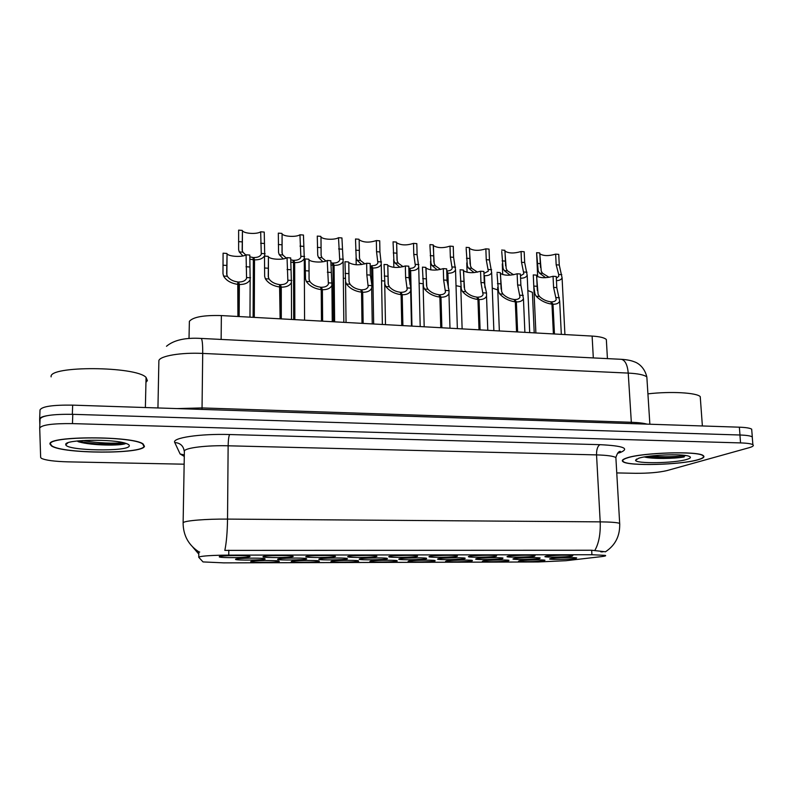 <?xml version="1.0" encoding="UTF-8"?>
<svg xmlns="http://www.w3.org/2000/svg" width="793" height="793" viewBox="0 0 793 793"><rect width="100%" height="100%" fill="white"/><g stroke="black" fill="none" stroke-linecap="round" stroke-linejoin="round"><path stroke-width="1.19" d="M279.295 561.434C277.084 562.455 252.184 562.762 250.747 561.781L250.806 561.503C252.392 560.572 274.804 560.145 278.759 560.978L279.295 561.434M397.174 561.137C393.734 562.088 371.074 562.425 369.905 561.543L370.272 561.196C373.037 560.334 393.596 559.888 397.045 560.621L397.174 561.137M435.01 561.038C431.223 561.969 409.208 562.316 408.117 561.464L408.603 561.107C411.706 560.255 431.729 559.799 435.04 560.512L435.01 561.038M472.142 560.938C468.029 561.85 446.618 562.217 445.607 561.385L446.221 561.008C449.651 560.175 469.178 559.719 472.341 560.403L472.142 560.938M358.624 561.226C355.571 562.207 332.217 562.534 330.959 561.622L331.206 561.305C333.605 560.413 354.739 559.977 358.347 560.74L358.624 561.226M319.341 561.335C316.694 562.326 292.587 562.643 291.239 561.702L291.388 561.404C293.4 560.492 315.148 560.056 318.925 560.859L319.341 561.335M508.6 560.849C504.179 561.741 483.334 562.108 482.402 561.305L483.155 560.909C486.882 560.096 505.944 559.64 508.967 560.294L508.6 560.849M544.404 560.75C539.696 561.632 519.375 561.999 518.513 561.236L519.415 560.82C523.43 560.017 542.055 559.561 544.94 560.195L544.404 560.75M265.169 559.095C263.058 560.195 237.166 560.492 235.58 559.442L235.6 559.154C237.057 558.163 260.273 557.727 264.535 558.609L265.169 559.095M306.713 559.015C304.125 560.086 279.086 560.403 277.609 559.382L277.728 559.075C279.642 558.103 302.133 557.657 306.197 558.51L306.713 559.015M426.535 558.778C422.719 559.769 399.93 560.126 398.74 559.214L399.206 558.827C402.309 557.925 422.956 557.459 426.495 558.213L426.535 558.778M347.433 558.936C344.41 559.977 320.174 560.304 318.796 559.323L319.014 558.996C321.353 558.044 343.181 557.588 347.066 558.411L347.433 558.936M387.371 558.857C383.931 559.868 360.448 560.215 359.16 559.263L359.497 558.906C362.232 557.985 383.455 557.529 387.162 558.312L387.371 558.857M539.666 558.55C534.849 559.471 513.884 559.858 512.942 559.035L513.844 558.599C517.918 557.757 537.079 557.281 540.162 557.955L539.666 558.55M502.663 558.619C498.163 559.571 476.623 559.947 475.602 559.095L476.355 558.678C480.122 557.816 499.749 557.34 502.98 558.034L502.663 558.619M464.966 558.698C460.792 559.67 438.648 560.036 437.548 559.154L438.142 558.748C441.592 557.866 461.714 557.4 465.094 558.123L464.966 558.698M575.986 558.48C570.881 559.382 550.441 559.779 549.569 558.986L550.629 558.53C554.991 557.697 573.726 557.221 576.67 557.866L575.986 558.48M534.611 556.2C529.694 557.182 508.026 557.578 507.005 556.706L507.897 556.24C512.03 555.338 531.766 554.842 535.067 555.556L534.611 556.2M496.329 556.25C491.749 557.261 469.476 557.648 468.356 556.736L469.089 556.289C472.906 555.378 493.127 554.882 496.587 555.625L496.329 556.25M457.303 556.309C453.071 557.34 430.153 557.717 428.944 556.765L429.519 556.349C432.988 555.407 453.735 554.922 457.353 555.695L457.303 556.309M417.495 556.359C413.649 557.42 390.037 557.786 388.729 556.805L389.165 556.399C392.248 555.447 413.569 554.961 417.366 555.764L417.495 556.359M376.893 556.418C373.463 557.499 349.098 557.856 347.681 556.835L347.988 556.458C350.675 555.477 372.601 555.001 376.586 555.834L376.893 556.418M335.469 556.478C332.485 557.588 307.307 557.925 305.791 556.864L305.969 556.517C308.229 555.516 330.82 555.041 334.993 555.913L335.469 556.478M293.192 556.537C290.684 557.677 264.644 557.994 263.018 556.904L263.088 556.577C264.892 555.546 288.186 555.08 292.577 555.992L293.192 556.537M250.053 556.597C248.06 557.766 221.078 558.064 219.334 556.934L219.324 556.636C220.623 555.586 244.69 555.13 249.289 556.071L250.053 556.597M572.159 556.151C566.936 557.112 545.832 557.509 544.89 556.666L545.961 556.18C550.392 555.308 569.671 554.813 572.824 555.496L572.159 556.151M189.012 338.552L189.378 321.334C193.066 317.012 203.732 315.089 221.366 315.574L592.113 336.073C599.677 336.559 604.415 337.699 606.338 339.513L606.467 341.862M198.746 557.281L198.894 556.973C202.443 555.873 212.395 555.249 228.761 555.12L591.915 554.733L605.218 555.378C606.467 555.764 605.099 556.19 601.134 556.666L566.004 560.701L538.179 561.969L223.755 562.871L203.018 561.92L198.746 557.281M49.989 444.08L51.466 445.924C62.855 453.973 142.601 454.22 144.465 446.35L143.156 444.001C133.402 435.803 47.174 435.773 49.989 444.08M626.708 457.977C622.614 459.325 621.385 460.564 623.03 461.704C628.443 466.334 681.028 464.946 698.346 459.702C703.361 458.265 704.997 456.907 703.272 455.608C698.425 450.801 641.547 452.575 626.708 457.977M198.815 552.007L198.964 551.928C188.605 545.178 183.322 535.632 183.114 523.281L183.252 522.627C184.928 520.644 206.319 518.89 227.532 519.098C227.343 532.182 226.451 542.61 224.835 550.392L591.677 550.243L605.019 551.74M198.964 551.928L199.717 552.017M650.171 457.313L666.903 456.748M96.459 443.832C106.768 444.06 115.847 443.713 123.708 442.801M752.359 438.281L752.24 436.893C750.654 435.863 746.54 435.228 739.928 435L72.787 414.323C52.853 414.075 41.95 415.621 40.076 418.962L39.709 427.972M602.997 551.809L600.876 551.878M616.756 472.925L635.362 473.302C648.347 473.371 658.864 472.479 666.903 470.606L749.068 447.718C752.835 446.647 754.103 445.646 752.884 444.714C751.288 443.733 747.175 443.128 740.553 442.91L72.46 423.611C52.497 423.403 41.583 424.899 39.709 428.101L40.651 457.432L41.405 458.334C45.548 460.297 54.4 461.467 67.97 461.853L184.045 464.192M78.041 441.642L84.425 442.246L78.041 441.642M751.784 430.619L751.675 429.172C750.079 428.101 745.975 427.437 739.363 427.189L72.669 405.134C52.774 404.866 41.89 406.462 40.017 409.931L39.66 418.902M46.936 415.72C42.108 416.622 39.68 417.733 39.65 419.041L39.838 424.939M752.369 438.41L752.25 436.933M536.544 275.865L536.663 276.043C540.509 278.174 545.971 278.264 553.048 276.291L556.25 276.509L556.795 287.621L559.68 301.152C558.748 303.293 556.527 304.314 552.999 304.225L554.446 333.992M553.395 333.932L551.968 304.155C545.703 303.253 540.449 300.626 536.217 296.255L534.928 293.975L533.778 286.075L533.273 274.903L535.89 332.961M551.393 303.184L551.323 301.836C553.92 301.895 555.556 301.152 556.23 299.585L553.583 287.403L553.048 276.291M533.273 274.903L536.514 275.131L538.08 294.183L539.458 296.463C542.59 299.427 546.288 301.201 550.57 301.786L551.968 304.155M551.323 301.836L552.999 304.225M539.755 253.691L539.845 253.849C543.532 256.05 548.796 256.149 555.645 254.137L558.738 254.365L559.263 265.031L562.078 277.808C561.325 279.622 559.452 280.563 556.448 280.623M545.624 277.699L539.458 273.099L538.209 270.948L536.603 252.689L537.674 276.757M556.329 278.194L558.748 276.331L558.698 274.457L556.171 264.812L555.645 254.137M536.603 252.689L539.716 252.927L541.252 271.166L542.59 273.317L549.103 277.332M527.851 290.535L532.4 292.32L532.46 293.618M143.989 446.34L142.69 444.021C133.026 435.902 47.729 435.872 50.484 444.09L51.941 445.914C63.212 453.883 142.165 454.131 143.989 446.34M145.952 382.335L147.369 380.64L146.061 377.418C136.188 366.168 48.294 365.523 51.119 376.863M65.75 444.457L65.789 444.774C66.662 450.791 128.307 451.871 129.259 445.983C129.586 445.151 128.575 444.328 126.206 443.505C113.974 438.707 64.421 439.481 65.75 444.457M77.218 440.977L78.596 441.81C91.76 445.666 121.16 445.874 125.631 443.565M123.004 442.633C115.649 443.713 96.27 443.148 82.868 440.502M125.938 443.416C122.766 445.438 93.039 444.962 78.011 440.898M697.979 459.692C702.935 458.275 704.561 456.927 702.856 455.648C698.048 450.88 641.785 452.644 627.085 457.987C623.02 459.316 621.811 460.555 623.437 461.685C628.79 466.264 680.85 464.886 697.979 459.692M700.437 399.266L700.239 396.619C696.551 392.644 670.61 391.207 647.921 393.853M644.283 456.966C652.788 459.177 674.665 458.681 683.596 457.046L684.329 456.837M638.633 458.265L635.56 460.247C635.213 463.905 674.476 463.271 686.788 459.425C690.812 458.225 691.476 457.155 688.79 456.193C682.039 453.537 648.069 454.964 638.633 458.265M660.024 457.967L686.114 455.588M685.241 455.46C679.591 456.629 662.413 457.392 650.369 456.074M683.596 457.046C675.467 458.195 656.733 458.641 645.789 456.718M500.314 273.169L500.482 273.456C504.497 275.686 510.048 275.795 517.135 273.773L520.396 274.001L520.872 285.202L523.439 298.664C522.428 300.924 520.069 302.004 516.362 301.915L517.621 331.96M516.56 331.9L515.301 301.855C508.947 300.944 503.743 298.287 499.679 293.896L498.46 291.596L497.052 273.694M514.855 301.013L514.796 299.516C517.532 299.576 519.256 298.783 519.99 297.137L517.611 284.984L517.135 273.773M497.003 272.366L500.294 272.594L501.672 291.804L502.98 294.114C505.993 297.088 509.681 298.872 514.013 299.467L515.301 301.855M514.796 299.516L516.362 301.915M463.419 270.413L463.627 270.819C467.82 273.149 473.461 273.288 480.558 271.216L483.879 271.444L484.295 282.744L486.515 293.043L486.525 296.126C485.435 298.515 482.937 299.655 479.031 299.566L480.102 329.878M479.022 329.819L477.951 299.506C471.508 298.584 466.343 295.908 462.448 291.487L461.308 289.177L460.089 270.879M477.624 298.842L477.564 297.157C480.449 297.216 482.283 296.374 483.076 294.629L480.964 282.526L480.558 271.216M460.049 269.779L463.409 270.016L464.589 289.386L465.818 291.705C468.722 294.709 472.38 296.503 476.781 297.107L477.951 299.506M477.564 297.157L479.031 299.566M425.831 267.598L426.069 268.123C430.45 270.562 436.2 270.73 443.307 268.609L446.687 268.847L447.024 280.246L449.036 290.625L448.947 293.529C447.758 296.047 445.111 297.266 440.987 297.177L441.87 327.767M440.759 327.707L439.887 297.107C433.355 296.176 428.23 293.489 424.523 289.039L423.462 286.709L422.431 268.014M439.699 296.661L439.639 294.748C442.682 294.808 444.625 293.916 445.478 292.082L443.634 280.018L443.307 268.609M422.411 267.142L425.831 267.38L426.803 286.927L427.952 289.257C430.738 292.28 434.366 294.084 438.836 294.699L439.887 297.107M439.639 294.748L440.987 297.177M401.764 325.546L401.089 294.669L400.168 292.24C395.628 291.626 392.029 289.802 389.363 286.769L388.302 284.409L387.797 265.377C392.376 267.935 398.225 268.123 405.342 265.952L408.791 266.19L409.059 277.699L410.853 288.156L410.655 290.882C409.376 293.539 406.561 294.827 402.21 294.738L402.894 325.606M401.089 294.669C394.458 293.727 389.383 291.021 385.864 286.541L384.892 284.191L384.06 265.07M401.03 294.51L400.98 292.29C404.192 292.349 406.254 291.408 407.186 289.465L405.61 277.461L405.342 265.952M400.98 292.29L402.21 294.738M387.539 264.703L384.05 264.456M492.255 288.117L497.766 289.921M456.015 285.688L460.763 286.63M419.12 283.24L422.966 283.755M381.562 280.762L384.446 281.019M504.863 250.895L505.012 251.163C508.848 253.453 514.191 253.572 521.06 251.51L524.193 251.748L524.669 262.513L527.176 275.211C526.265 277.272 524.064 278.264 520.575 278.194M510.196 275.181L504.279 270.621L503.099 268.45L501.731 251.44M520.476 275.885L523.846 273.773L521.516 262.275L521.06 251.51M501.672 250.043L504.844 250.291L506.202 268.678L507.461 270.839L513.616 274.774M469.357 248.04L469.535 248.417C473.54 250.816 478.972 250.955 485.851 248.843L489.043 249.091L489.45 259.935L491.66 272.574C490.639 274.774 488.24 275.825 484.473 275.706L484.91 287.651M474.115 272.614L468.465 268.093L467.364 265.913L466.155 248.526M483.958 273.456L488.329 271.156L486.248 259.707L485.851 248.843M466.115 247.357L469.337 247.594L470.517 266.141L471.706 268.321L477.465 272.158M484.008 274.973L484.473 275.706M433.206 245.126L433.424 245.622C437.597 248.12 443.118 248.298 450.008 246.137L453.259 246.385L453.596 257.319L455.519 269.868C454.409 272.197 451.871 273.307 447.906 273.189L448.362 288.275M437.369 269.987L432.007 265.516L430.976 263.326L429.935 245.552M446.816 273.109L447.113 281.753M446.746 270.928C449.591 270.968 451.405 270.155 452.169 268.49L450.345 257.081L450.008 246.137M429.915 244.611L433.196 244.859L434.177 263.554L435.307 265.744L440.65 269.481M446.756 271.216L447.906 273.189M403.141 266.735L398.225 263.127L397.184 260.927L396.639 242.767C400.99 245.384 406.621 245.582 413.51 243.372L416.821 243.62L417.098 254.652L418.724 267.112C417.524 269.561 414.838 270.73 410.665 270.621L411.964 326.111M399.93 267.31L394.864 262.889L393.913 260.689L393.07 242.509M408.891 270.463L409.584 270.542L409.912 284.3M409.495 270.334L409.456 268.341C412.529 268.421 414.501 267.568 415.363 265.774L413.777 254.414L413.51 243.372M409.456 268.341L410.665 270.621M409.584 270.542L408.851 268.748M396.401 242.073L393.05 241.825M362.004 323.346L361.539 292.181L360.746 289.742C356.136 289.118 352.568 287.274 350.03 284.221L349.059 281.852L348.781 262.572C353.579 265.249 359.536 265.467 366.663 263.236L370.172 263.484L370.361 275.092L371.937 285.639L371.659 288.166C370.272 290.972 367.278 292.33 362.688 292.25L363.154 323.415M361.539 292.181C354.818 291.229 349.792 288.493 346.462 283.993L345.589 281.624L344.965 262.057M362.074 323.356L361.578 289.792C364.968 289.841 367.159 288.85 368.17 286.798L366.842 274.854L366.663 263.236M361.578 289.792L362.688 292.25M348.514 261.968L344.965 261.72M321.462 321.106L321.215 289.643L320.55 287.185C315.882 286.56 312.343 284.707 309.934 281.634L309.052 279.245L309.002 259.707C310.697 262.374 323.425 262.899 327.241 260.481L330.82 260.728L331.92 285.391C330.413 288.355 327.231 289.792 322.384 289.723L322.632 321.175M321.215 289.643C314.385 288.682 309.419 285.926 306.296 281.396L305.513 279.017L305.117 258.934L308.735 259.182M321.671 321.115L321.403 287.244C324.981 287.294 327.321 286.233 328.401 284.072L327.241 260.481M321.403 287.244L322.384 289.723M280.107 318.816L279.562 284.588C274.824 283.944 271.315 282.08 269.045 278.987L268.252 276.588L268.43 256.783C270.205 259.559 283.398 260.173 287.046 257.666L290.694 257.923L291.418 282.556C289.792 285.678 286.412 287.205 281.277 287.135L281.297 318.885M280.088 287.056C273.159 286.085 268.242 283.309 265.338 278.749L264.654 276.351L264.495 256.089L268.183 256.347M280.454 318.836L280.435 284.637C284.221 284.687 286.709 283.567 287.879 281.287L287.046 257.666M280.435 284.637L281.277 287.135M237.92 316.486L237.761 281.931C232.944 281.287 229.474 279.404 227.353 276.291L226.659 273.872L227.056 253.8C228.899 256.684 242.599 257.388 246.078 254.801L249.795 255.059L250.152 279.651C248.387 282.942 244.789 284.558 239.357 284.499L239.139 316.556M238.138 284.419C231.11 283.428 226.253 280.643 223.567 276.053L222.982 273.635L223.081 253.185L226.838 253.453M238.415 316.516L238.653 281.991C242.658 282.021 245.305 280.841 246.573 278.442L246.078 254.801M238.653 281.991L239.357 284.499M364.919 263.93L360.468 260.471L359.507 258.24L359.17 239.863C363.719 242.589 369.449 242.827 376.348 240.557L379.728 240.814L379.926 251.946L381.264 264.297C379.966 266.884 377.121 268.113 372.72 268.004L373.662 323.99M361.786 264.565L357.048 260.223L356.176 258.003L355.522 239.407M370.242 267.747L371.62 267.925L371.917 285.51M372.72 268.004L371.62 265.714C374.871 265.794 376.962 264.882 377.894 262.998L376.546 251.698L376.348 240.557M371.62 267.925L370.212 265.586M358.922 239.238L355.512 238.98M325.973 261.046L321.998 257.755L321.115 255.515L320.987 236.889C322.563 239.605 334.775 240.15 338.502 237.692L341.942 237.95L343.121 261.422C341.724 264.138 338.7 265.447 334.061 265.338L334.626 321.839M322.92 261.759L318.508 257.507L317.725 255.277L317.279 236.086L320.749 236.344M330.859 264.951L332.941 265.259L333.506 321.77M333.665 321.78L333.08 263.038C336.51 263.107 338.73 262.156 339.731 260.163L338.502 237.692M333.08 263.038L334.061 265.338M332.941 265.259L332.267 262.979L330.84 262.77M286.263 258.062L282.804 254.979L282.011 252.729L282.09 233.866C283.725 236.681 296.364 237.315 299.952 234.778L303.451 235.035L304.284 258.478C302.767 261.343 299.566 262.721 294.669 262.622L294.847 319.638M283.299 258.895L279.255 254.731L278.551 252.491L278.323 233.132L281.862 233.4M290.704 262.077L293.529 262.542L293.697 319.569M293.985 319.589L293.816 260.312C297.425 260.382 299.784 259.37 300.874 257.279L299.952 234.778M293.816 260.312L294.669 262.622M293.529 262.542L292.984 260.253L290.704 259.856M245.761 254.989L242.856 252.164L242.162 249.904L242.44 230.773C244.145 233.707 257.239 234.431 260.669 231.794L264.238 232.071L264.723 255.475C263.098 258.488 259.698 259.955 254.513 259.856L254.285 317.388M242.916 255.941L239.238 251.906L238.634 249.646L238.634 230.129L242.242 230.406M249.775 259.123L253.354 259.777L253.116 317.329M253.542 317.349L253.79 257.527C257.606 257.586 260.104 256.526 261.284 254.325L260.669 231.794M253.79 257.527L254.513 259.856M253.354 259.777L252.937 257.467L249.785 256.843M343.319 278.254L345.213 278.363M304.443 275.726L305.226 275.746M198.746 557.092L198.815 551.898M591.915 554.733L591.677 550.243M228.761 555.12L228.8 550.203M221.138 339.434L221.366 315.574M593.313 357.921L592.113 336.073M184.174 456.362L180.11 453.973L174.757 442.514C171.516 437.914 199.995 433.583 229.643 434.534L599.984 444.675C597.625 446.062 596.475 449.472 596.544 454.895L228.136 445.795C207.201 445.2 186.058 447.708 184.382 450.85L183.124 522.765M599.984 444.675C623.338 445.825 630.088 448.441 620.225 452.516L617.529 453.309M615.983 459.434L615.874 457.531C613.316 456.084 606.873 455.202 596.544 454.895L600.192 521.863C610.63 521.972 617.123 522.478 619.67 523.37L619.749 524.56M594.849 550.421C598.864 543.324 600.638 533.798 600.192 521.863L227.532 519.098L228.136 445.795C228.275 439.857 228.771 436.1 229.643 434.534M192.798 547.12L198.785 554.059M740.553 442.91L739.928 435M72.46 423.611L72.787 414.323M180.11 453.973L184.194 454.914M174.757 442.514C180.249 442.97 183.401 445.844 184.224 451.138M647.019 379.678L646.84 376.953C644.352 374.901 638.157 373.612 628.234 373.087L202.711 353.43C181.329 352.33 160.156 355.879 158.878 360.567L157.946 407.959M202.027 409.416L202.711 353.43C202.76 344.43 202.265 339.434 201.234 338.442L201.025 338.433M177.126 408.593L202.007 407.929L631.228 422.272C638.325 422.53 643.629 423.155 647.138 424.136M72.669 405.134L72.341 414.303M739.363 427.189L739.988 435M166.48 346.263C173.865 340.058 185.453 337.451 201.234 338.442L621.464 359.318C625.231 360.359 627.491 364.949 628.234 373.087L631.416 423.621M649.864 424.235L646.84 376.953C644.124 365.623 636.026 362.282 634.301 361.796C631.089 360.478 626.807 359.655 621.464 359.318L620.741 359.288M537.02 286.293L533.778 286.075M539.458 296.463L536.217 296.255M559.402 297.762L556.19 297.553M556.795 287.621L553.583 287.403M540.211 263.643L537.099 263.415M542.59 273.317L539.458 273.099M561.791 274.675L558.698 274.457M559.263 265.031L556.171 264.812M650.746 457.373L667.865 456.738M500.74 283.854L497.439 283.636M502.98 294.114L499.679 293.896M523.291 295.422L520.02 295.214M520.872 285.202L517.611 284.984M463.776 281.366L460.416 281.148M465.818 291.705L462.448 291.487M486.515 293.043L483.175 292.825M484.295 282.744L480.964 282.526M426.128 278.839L422.699 278.611M427.952 289.257L424.523 289.039M449.036 290.625L445.636 290.407M447.024 280.246L443.634 280.018M387.757 276.261L384.268 276.033M389.363 286.769L385.864 286.541M410.853 288.156L407.394 287.928M409.059 277.699L405.61 277.461M505.28 261.095L502.098 260.857M507.461 270.839L504.279 270.621M527.018 272.217L523.866 271.999M524.669 262.513L521.516 262.275M469.714 258.498L466.482 258.26M471.706 268.321L468.465 268.093M491.62 269.719L488.409 269.501M489.45 259.935L486.248 259.707M433.503 255.852L430.212 255.614M435.307 265.744L432.007 265.516M455.569 267.182L452.307 266.944M453.596 257.319L450.345 257.081M396.629 253.165L393.278 252.917M398.225 263.127L394.864 262.889M418.873 264.584L415.542 264.356M417.098 254.652L413.777 254.414M348.662 273.635L345.104 273.397M350.03 284.221L346.462 283.993M371.937 285.639L368.408 285.411M370.361 275.092L366.842 274.854M308.804 270.958L305.176 270.71M309.934 281.634L306.296 281.396M332.267 283.071L328.669 282.843M330.929 272.445L327.34 272.207M268.163 268.232L264.475 267.984M269.045 278.987L265.338 278.749M291.814 280.464L288.146 280.226M290.724 269.739L287.066 269.501M226.729 265.447L222.962 265.189M227.353 276.291L223.567 276.053M250.578 277.798L246.831 277.55M249.736 266.993L246.008 266.735M359.08 250.419L355.67 250.172M360.468 260.471L357.048 260.223M381.492 261.948L378.102 261.71M379.926 251.946L376.546 251.698M320.838 247.624L317.359 247.376M321.998 257.755L318.508 257.507M343.419 259.261L339.969 259.024M342.07 249.18L338.621 248.923M281.872 244.779L278.333 244.522M282.804 254.979L279.255 254.731M304.631 256.526L301.112 256.278M303.501 246.365L299.992 246.108M242.172 241.885L238.554 241.627M242.856 252.164L239.238 251.906M265.1 253.73L261.521 253.482M264.208 243.491L260.639 243.233M607.428 358.624L606.338 339.513M617.925 452.853L620.324 451.366C618.649 451.306 617.162 453.368 615.874 457.531L619.67 523.37C620.166 535.771 615.408 545.257 605.396 551.839M752.884 444.714L752.24 436.893M751.675 429.172L752.309 436.973M536.663 276.043L537.317 290.496M559.68 301.152L561.325 334.368M539.845 253.849L540.479 267.38M562.078 277.808L564.923 334.577M532.4 292.32L534.214 332.872M146.061 377.418L145.377 407.543M68.01 442.762L65.789 444.774M700.239 396.619L702.38 425.97M636.69 459.018L635.56 460.247M497.667 287.393L499.352 330.949M500.482 273.456L501.097 289.058M523.439 298.664L524.887 332.356M460.753 286.382L462.131 328.887M463.627 270.819L464.173 287.423M486.525 296.126L487.784 330.304M423.105 284.945L424.186 326.785M426.069 268.123L426.535 285.629M448.947 293.529L449.988 328.213M384.714 283.279L385.497 324.644M387.797 265.377L388.154 283.716M410.655 290.882L411.488 326.082M502.276 263.881L502.703 274.616M505.012 251.163L505.597 265.814M527.176 275.211L529.704 332.624M466.77 262.87L467.087 272.306M469.535 248.417L470.071 264.039M491.66 272.574L493.861 330.641M430.569 261.313L430.797 269.888M433.424 245.622L433.88 262.096M455.519 269.868L457.363 328.619M393.675 259.519L393.843 267.36M396.639 242.767L397.006 260.045M418.724 267.112L420.201 326.567M345.55 281.465L346.045 322.464M348.781 262.572L349.019 281.693M371.659 288.166L372.254 323.911M309.002 259.707L309.111 279.572M331.92 285.391L332.267 321.7M268.43 256.783L268.401 277.372M291.418 282.556L291.517 319.45M227.056 253.8L226.867 275.072M250.152 279.651L249.973 317.15M356.087 257.547L356.186 264.753M359.17 239.863L359.427 257.874M381.264 264.297L382.365 324.476M320.987 236.889L321.135 255.614M343.121 261.422L343.835 322.345M282.09 233.866L282.11 253.264M304.284 258.478L304.581 320.174M242.44 230.773L242.321 250.826M264.723 255.475L264.723 256.099"/></g></svg>
